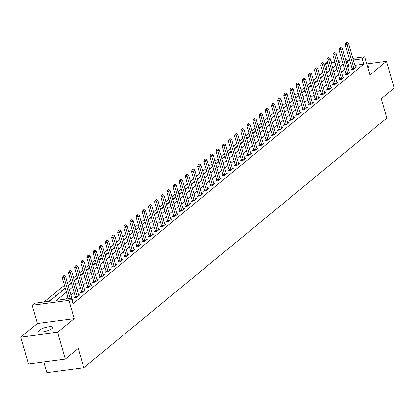 <?xml version="1.0" encoding="UTF-8"?>
<svg xmlns="http://www.w3.org/2000/svg" width="415" height="415" viewBox="0 0 415 415"><rect width="100%" height="100%" fill="white"/><g stroke="black" fill="none" stroke-linecap="round" stroke-linejoin="round"><path stroke-width="0.62" d="M39.316 330.205A7.377 1.878 -16.1 0 0 38.6 331.409A7.377 1.878 -16.1 0 0 44.322 331.642A7.377 1.878 -16.1 0 0 52.057 328.514A7.377 1.878 -16.1 0 0 52.772 327.316A7.377 1.878 -16.1 0 0 47.051 327.082A7.377 1.878 -16.1 0 0 39.316 330.205M329.308 68.76L326.911 69.082L325.365 63.723L327.378 62.068M43.876 361.906L46.957 372.587L83.794 367.695L386.899 118.026L381.333 98.749L394.25 88.11L386.521 61.332L366.725 63.962M83.794 367.695L78.228 348.418L65.311 359.058L28.479 363.95L20.75 337.177L57.581 332.285L74.192 318.606L68.937 300.403L32.1 305.29L34.564 303.266L49.494 301.285L65.305 288.259M74.192 318.606L37.355 323.498L20.75 337.177M37.355 323.498L32.1 305.29M326.911 69.082L325.749 70.036M322.771 72.49L319.602 75.105M316.619 77.558L313.45 80.168M310.472 82.621L307.297 85.236M304.32 87.69L301.15 90.304M298.167 92.758L294.998 95.367M292.02 97.821L288.845 100.435M285.868 102.889L282.698 105.503M279.715 107.957L276.546 110.566M273.568 113.02L270.393 115.635M267.416 118.088L264.246 120.703M261.263 123.156L258.094 125.766M255.116 128.219L251.941 130.834M248.964 133.288L245.794 135.902M242.811 138.356L239.642 140.965M236.664 143.419L233.489 146.033M230.512 148.487L227.342 151.101M224.359 153.555L221.19 156.165M218.212 158.618L215.037 161.233M212.06 163.686L208.89 166.301M205.907 168.755L202.738 171.364M199.76 173.818L196.585 176.432M193.608 178.886L190.438 181.495M187.456 183.954L184.286 186.563M181.308 189.017L178.134 191.631M175.156 194.085L171.986 196.694M169.004 199.153L165.834 201.763M162.856 204.216L159.682 206.831M156.704 209.285L153.529 211.894M150.552 214.353L147.382 216.962M144.399 219.416L141.23 222.03M138.252 224.484L135.077 227.093M132.1 229.552L128.93 232.161M125.947 234.615L122.778 237.23M119.8 239.683L116.625 242.293M113.648 244.746L110.478 247.361M107.495 249.814L104.326 252.429M101.348 254.883L98.173 257.492M95.196 259.946L92.026 262.56M89.043 265.014L85.874 267.628M82.896 270.082L79.722 272.691M76.744 275.145L73.574 277.76M70.592 280.213L67.422 282.828M64.444 285.281L44.156 301.99M65.311 359.058L57.581 332.285M50.059 300.818L49.447 300.901L52.399 298.468L53.011 298.385M56.207 295.75L55.6 295.833L58.551 293.4L59.163 293.322M62.359 290.687L61.747 290.765L64.699 288.337L65.3 288.254M68.511 285.619L68.236 285.655M68.283 285.805L71.453 283.196L70.851 283.269L68.184 285.463M74.664 280.55L74.389 280.587M74.435 280.742L77.605 278.128L77.003 278.2L74.337 280.4M80.811 275.487L80.541 275.524M83.752 273.054L83.156 273.137L80.484 275.332M86.963 270.419L86.688 270.456M86.735 270.606L89.905 267.997L89.303 268.069L86.636 270.269M93.116 265.351L92.841 265.387M92.887 265.543L96.057 262.928L95.455 263.001L92.789 265.201M99.263 260.288L98.993 260.324M102.204 257.855L101.608 257.938L98.936 260.132M105.415 255.22L105.14 255.256M105.187 255.407L108.357 252.797L107.755 252.87L105.088 255.069M111.568 250.152L111.293 250.188M111.339 250.344L114.509 247.729L113.907 247.802L111.241 250.001M117.715 245.089L117.445 245.125M120.656 242.656L120.06 242.739L117.388 244.933M123.867 240.02L123.592 240.057M123.639 240.207L126.808 237.598L126.207 237.671L123.54 239.87M130.019 234.952L129.745 234.989M129.791 235.144L132.961 232.53L132.359 232.602L129.693 234.802M136.167 229.889L135.897 229.926M139.108 227.456L138.511 227.539L135.84 229.734M142.319 224.821L142.049 224.857M142.091 225.008L145.26 222.399L144.659 222.471L141.992 224.671M148.471 219.753L148.197 219.789M148.243 219.945L151.413 217.33L150.811 217.403L148.145 219.602M154.619 214.69L154.349 214.726M157.56 212.257L156.963 212.34L154.292 214.534M160.771 209.622L160.501 209.658M160.543 209.808L163.712 207.199L163.111 207.272L160.444 209.471M166.923 204.554L166.648 204.59M166.695 204.745L169.865 202.131L169.263 202.204L166.597 204.403M173.071 199.491L172.801 199.527M176.012 197.058L175.415 197.141L172.744 199.335M179.223 194.422L178.953 194.459M178.995 194.609L182.164 192L181.563 192.072L178.896 194.272M185.375 189.354L185.1 189.39M185.147 189.546L188.317 186.932L187.715 187.004L185.049 189.204M191.523 184.291L191.253 184.327M194.464 181.858L193.867 181.941L191.196 184.136M197.675 179.223L197.405 179.259M197.447 179.41L200.616 176.8L200.014 176.873L197.348 179.073M203.827 174.16L203.552 174.191M203.599 174.347L206.769 171.732L206.167 171.805L203.5 174.004M209.974 169.092L209.705 169.128M212.916 166.659L212.319 166.742L209.648 168.936M216.127 164.024L215.857 164.06M215.899 164.21L219.068 161.601L218.466 161.674L215.8 163.873M222.279 158.961L222.004 158.997M222.051 159.147L225.221 156.533L224.619 156.605L221.952 158.805M228.426 153.892L228.157 153.929M231.368 151.459L230.771 151.542L228.1 153.737M234.579 148.824L234.309 148.861M234.351 149.011L237.52 146.402L236.918 146.474L234.252 148.674M240.731 143.761L240.456 143.798M240.503 143.948L243.672 141.333L243.071 141.406L240.404 143.606M246.878 138.693L246.609 138.729M249.82 136.26L249.223 136.343L246.552 138.537M253.031 133.625L252.761 133.661M252.802 133.812L255.972 131.202L255.37 131.275L252.704 133.474M259.183 128.562L258.908 128.598M258.955 128.749L262.124 126.134L261.523 126.207L258.856 128.406M265.33 123.494L265.06 123.53M268.272 121.061L267.675 121.144L265.009 123.338M271.483 118.425L271.213 118.462M271.254 118.612L274.429 116.003L273.822 116.076L271.156 118.275M277.635 113.362L277.36 113.399M277.407 113.549L280.576 110.935L279.975 111.007L277.308 113.207M283.782 108.294L283.512 108.331M286.729 105.861L286.127 105.944L283.461 108.139M289.935 103.226L289.665 103.262M289.706 103.418L292.881 100.803L292.274 100.876L289.608 103.076M296.087 98.163L295.812 98.199M295.859 98.35L299.028 95.735L298.427 95.808L295.76 98.007M302.239 93.095L301.964 93.131M305.181 90.662L304.579 90.745L301.913 92.939M308.387 88.027L308.117 88.063M308.158 88.219L311.333 85.604L310.731 85.677L308.06 87.876M314.539 82.964L314.264 83M314.311 83.15L317.48 80.536L316.878 80.609L314.212 82.808M320.691 77.895L320.416 77.932M323.633 75.463L323.031 75.546L320.364 77.74M326.838 72.827L326.569 72.864M329.78 70.4L329.183 70.477L326.512 72.677M66.426 292.15L56.461 300.356L71.396 298.375L72.941 303.728L363.748 64.19L354.856 65.368M351.303 65.84L348.813 66.172L347.734 67.064M344.751 69.518L341.581 72.127M338.604 74.581L335.429 77.195M332.451 79.649L329.282 82.263M326.299 84.717L323.129 87.326M320.152 89.78L316.977 92.395M313.999 94.848L310.83 97.463M307.847 99.916L304.677 102.526M301.7 104.979L298.525 107.594M295.547 110.048L292.378 112.662M289.395 115.116L286.226 117.725M283.248 120.179L280.073 122.793M277.096 125.247L273.926 127.862M270.943 130.315L267.774 132.925M264.796 135.378L261.621 137.993M258.644 140.446L255.474 143.061M252.491 145.515L249.322 148.124M246.339 150.578L243.169 153.192M240.192 155.646L237.017 158.26M234.039 160.714L230.87 163.323M227.887 165.777L224.717 168.391M221.74 170.845L218.565 173.454M215.587 175.913L212.418 178.523M209.435 180.976L206.265 183.591M203.288 186.044L200.113 188.654M197.135 191.113L193.966 193.722M190.983 196.176L187.813 198.79M184.836 201.244L181.661 203.853M178.683 206.312L175.514 208.921M172.531 211.375L169.362 213.99M166.384 216.443L163.209 219.053M160.232 221.511L157.062 224.121M154.079 226.574L150.91 229.189M147.932 231.643L144.757 234.252M141.78 236.706L138.61 239.32M135.627 241.774L132.458 244.388M129.48 246.842L126.305 249.451M123.328 251.905L120.158 254.52M117.175 256.973L114.006 259.588M111.028 262.041L107.853 264.651M104.876 267.104L101.706 269.719M98.723 272.173L95.554 274.787M92.576 277.241L89.401 279.85M86.424 282.304L83.254 284.918M80.271 287.372L77.102 289.986M74.124 292.44L70.949 295.049M67.972 297.503L66.058 299.085M72.179 301.088L73.626 299.9L72.397 300.061M75.338 296.767L74.337 297.596L76.822 297.264L79.773 294.832L78.549 294.992M81.579 292.383L81.485 291.683L80.484 292.528L82.974 292.196L85.926 289.763L84.696 289.929M87.643 286.635L86.636 287.46L89.126 287.133L92.078 284.7L90.849 284.861M93.79 281.567L92.789 282.397L95.274 282.065L98.225 279.632L97.001 279.793M100.031 277.184L99.942 276.483L98.936 277.329L101.426 276.997L104.378 274.564L103.148 274.73M106.095 271.436L105.088 272.261L107.578 271.934L110.53 269.501L109.301 269.662M112.242 266.368L111.241 267.198L113.726 266.866L116.682 264.433L115.453 264.599M118.483 261.984L118.394 261.284L117.388 262.13L119.878 261.798L122.83 259.365L121.605 259.531M124.547 256.237L123.54 257.061L126.03 256.735L128.982 254.302L127.753 254.462M130.694 251.168L129.693 251.998L132.178 251.666L135.134 249.233L133.905 249.399M136.934 246.785L136.846 246.085L135.84 246.93L138.33 246.598L141.282 244.165L140.057 244.331M142.999 241.037L141.992 241.862L144.482 241.535L147.434 239.102L146.204 239.263M149.146 235.969L148.145 236.799L150.629 236.467L153.586 234.034L152.357 234.2M155.386 231.586L155.298 230.885L154.292 231.731L156.782 231.399L159.734 228.966L158.509 229.132M161.451 225.838L160.444 226.663L162.934 226.336L165.886 223.903L164.656 224.064M167.598 220.77L166.597 221.6L169.081 221.268L172.038 218.835L170.809 219.001M173.838 216.386L173.75 215.686L172.744 216.531L175.234 216.199L178.185 213.767L176.961 213.933M179.903 210.638L178.896 211.463L181.386 211.136L184.338 208.704L183.108 208.864M186.05 205.57L185.049 206.4L187.533 206.068L190.49 203.635L189.261 203.801M192.29 201.187L192.202 200.487L191.196 201.332L193.686 201L196.637 198.572L195.413 198.733M198.354 195.439L197.348 196.264L199.838 195.937L202.79 193.504L201.56 193.665M204.502 190.371L203.5 191.201L205.99 190.869L208.942 188.436L207.713 188.602M210.742 185.987L210.654 185.287L209.648 186.133L212.138 185.801L215.089 183.373L213.865 183.534M216.806 180.24L215.8 181.065L218.29 180.738L221.242 178.305L220.012 178.466M222.954 175.172L221.952 176.001L224.442 175.669L227.394 173.237L226.165 173.403M229.194 170.788L229.106 170.088L228.1 170.933L230.59 170.601L233.541 168.174L232.317 168.334M235.258 165.04L234.252 165.865L236.742 165.538L239.694 163.105L238.464 163.266M241.411 159.972L240.404 160.802L242.894 160.47L245.846 158.037L244.617 158.203M247.646 155.589L247.558 154.888L246.552 155.734L249.042 155.402L251.993 152.974L250.769 153.135M253.71 149.841L252.704 150.666L255.194 150.339L258.146 147.906L256.916 148.067M259.863 144.773L258.856 145.603L261.346 145.271L264.298 142.838L263.069 143.004M266.098 140.389L266.01 139.689L265.009 140.535L267.493 140.203L270.445 137.775L269.221 137.936M272.162 134.642L271.156 135.466L273.646 135.14L276.598 132.707L275.368 132.867M278.315 129.573L277.308 130.403L279.798 130.071L282.75 127.638L281.52 127.804M284.55 125.19L284.462 124.49L283.461 125.335L285.945 125.003L288.897 122.575L287.673 122.736M290.614 119.442L289.608 120.267L292.098 119.94L295.049 117.507L293.82 117.668M296.767 114.374L295.76 115.204L298.25 114.872L301.202 112.439L299.972 112.605M303.002 109.991L302.914 109.29L301.913 110.136L304.397 109.804L307.349 107.376L306.125 107.537M309.066 104.243L308.06 105.068L310.55 104.741L313.501 102.308L312.272 102.469M315.218 99.175L314.212 100.005L316.702 99.673L319.654 97.24L318.424 97.406M321.454 94.791L321.366 94.091L320.364 94.936L322.849 94.604L325.801 92.177L324.577 92.338M327.518 89.043L326.512 89.873L329.002 89.541L331.953 87.109L330.724 87.269M333.67 83.975L332.664 84.805L335.154 84.473L338.106 82.04L336.876 82.206M339.906 79.592L339.818 78.892L338.816 79.737L341.301 79.405L344.258 76.977L343.029 77.138M345.97 73.844L344.964 74.674L347.454 74.342L350.405 71.909L349.181 72.07M352.122 68.776L351.116 69.606L353.606 69.274L356.558 66.841L355.328 67.007M352.838 58.375L364.661 56.808L369.915 75.011L386.521 61.332M364.661 56.808L362.202 58.831L353.31 60.014M363.748 64.19L362.202 58.831M71.396 298.375L68.937 300.403M330.843 61.296L334.625 60.798M338.173 60.325L341.955 59.822M345.508 59.35L349.285 58.847M338.915 62.883L340.3 61.742L338.645 61.96M335.097 62.432L331.315 62.935M327.762 63.407L325.365 63.723M80.583 275.674L83.757 273.06M99.035 260.475L102.209 257.86M117.487 245.275L120.661 242.661M135.938 230.076L139.113 227.462M154.39 214.877L157.565 212.262M172.842 199.677L176.017 197.063M191.294 184.478L194.469 181.863M209.746 169.279L212.921 166.669M228.198 154.079L231.373 151.47M246.65 138.88L249.825 136.27M265.102 123.68L268.277 121.071M283.559 108.481L286.729 105.872M302.011 93.282L305.181 90.672M320.463 78.082L323.633 75.473M326.61 73.019L329.785 70.405M332.763 67.951L335.932 65.337M349.757 60.486L347.267 60.818L346.188 61.705M343.205 64.164L340.035 66.773M337.058 69.227L333.883 71.842M330.905 74.295L327.736 76.905M324.753 79.358L321.584 81.973M318.606 84.427L315.431 87.041M312.454 89.495L309.284 92.104M306.301 94.558L303.132 97.172M300.154 99.626L296.979 102.24M294.002 104.694L290.832 107.303M287.849 109.757L284.68 112.372M281.702 114.825L278.527 117.44M275.55 119.894L272.38 122.503M269.397 124.957L266.228 127.571M263.25 130.025L260.075 132.639M257.098 135.093L253.928 137.702M250.945 140.156L247.776 142.77M244.798 145.224L241.623 147.839M238.646 150.292L235.476 152.902M232.493 155.355L229.324 157.97M226.346 160.423L223.171 163.038M220.194 165.492L217.024 168.101M214.041 170.555L210.872 173.169M207.894 175.623L204.72 178.237M201.742 180.691L198.567 183.3M195.59 185.754L192.42 188.369M189.437 190.822L186.268 193.437M183.29 195.89L180.115 198.5M177.138 200.953L173.968 203.568M170.985 206.022L167.816 208.636M164.838 211.09L161.663 213.699M158.686 216.153L155.516 218.767M152.533 221.221L149.364 223.835M146.386 226.289L143.211 228.898M140.234 231.352L137.064 233.967M134.081 236.42L130.912 239.03M127.934 241.489L124.759 244.098M121.782 246.552L118.612 249.166M115.629 251.62L112.46 254.229M109.482 256.688L106.307 259.297M103.33 261.751L100.16 264.365M97.177 266.819L94.008 269.428M91.03 271.887L87.856 274.497M84.878 276.95L81.708 279.565M78.725 282.018L75.556 284.628M72.578 287.087L69.404 289.696M348.813 66.172L347.267 60.818M329.282 70.82L329.183 70.477M323.129 75.888L323.031 75.546M316.977 80.951L316.878 80.609M310.83 86.019L310.731 85.677M304.677 91.087L304.579 90.745M298.525 96.15L298.427 95.808M292.373 101.219L292.274 100.876M286.226 106.287L286.127 105.944M280.073 111.35L279.975 111.007M273.921 116.418L273.822 116.076M267.774 121.486L267.675 121.144M261.621 126.549L261.523 126.207M255.469 131.617L255.37 131.275M249.322 136.68L249.223 136.343M243.169 141.748L243.071 141.406M237.017 146.817L236.918 146.474M230.87 151.88L230.771 151.542M224.717 156.948L224.619 156.605M218.565 162.016L218.466 161.674M212.418 167.079L212.319 166.742M206.265 172.147L206.167 171.805M200.113 177.215L200.014 176.873M193.966 182.278L193.867 181.941M187.813 187.347L187.715 187.004M181.661 192.415L181.563 192.072M175.514 197.478L175.415 197.141M169.362 202.546L169.263 202.204M163.209 207.614L163.111 207.272M157.062 212.677L156.963 212.34M150.91 217.745L150.811 217.403M144.757 222.814L144.659 222.471M138.61 227.876L138.511 227.539M132.458 232.945L132.359 232.602M126.305 238.013L126.207 237.671M120.158 243.076L120.06 242.739M114.006 248.144L113.907 247.802M107.853 253.212L107.755 252.87M101.706 258.275L101.608 257.938M95.554 263.343L95.455 263.001M89.401 268.412L89.303 268.069M83.254 273.475L83.156 273.137M77.102 278.543L77.003 278.2M70.949 283.611L70.851 283.269M64.797 288.674L64.699 288.337M58.65 293.742L58.551 293.4M52.498 298.81L52.399 298.468M367.975 68.288A7.377 1.878 -16.1 0 0 368.676 67.106A7.377 1.878 -16.1 0 0 367.451 66.473M64.066 275.467L63.028 276.115L64.066 275.467L65.586 276.457L72.386 300.019A1.152 0.565 82.4 0 0 72.501 300.32L72.677 300.678M70.13 298.541L64.107 277.671L62.317 277.91L63.028 276.115M68.34 298.779L62.317 277.91M65.586 276.457L64.107 277.671L63.329 276.074M70.218 270.398L69.181 271.047L70.218 270.398L71.733 271.389L78.534 294.951A1.152 0.565 82.4 0 0 78.653 295.257L78.829 295.615M77.185 296.964L77.128 296.512A1.152 0.565 82.4 0 0 77.06 296.165L70.26 272.608L68.465 272.842L69.181 271.047M75.426 297.451L75.338 296.746A1.152 0.565 82.4 0 0 75.265 296.403L68.465 272.842M71.733 271.389L70.26 272.608L69.476 271.011M76.365 265.335L75.333 265.984L76.365 265.335L77.885 266.321L84.686 289.883A1.152 0.565 82.4 0 0 84.8 290.189L84.976 290.547M83.337 291.895L83.28 291.444A1.152 0.565 82.4 0 0 83.208 291.102L76.407 267.54L74.617 267.779L75.333 265.984M83.28 291.444L81.485 291.683A1.152 0.565 82.4 0 0 81.418 291.34L74.617 267.779M77.885 266.321L76.407 267.54L75.629 265.942M82.518 260.267L81.48 260.916L82.518 260.267L84.038 261.258L90.838 284.82A1.152 0.565 82.4 0 0 90.952 285.121L91.129 285.479M89.49 286.832L89.433 286.376A1.152 0.565 82.4 0 0 89.36 286.034L82.559 262.472L80.769 262.711L81.48 260.916M87.726 287.315L87.638 286.615A1.152 0.565 82.4 0 0 87.57 286.272L80.769 262.711M84.038 261.258L82.559 262.472L81.781 260.874M88.67 255.199L87.632 255.848L88.67 255.199L90.185 256.19L96.986 279.752A1.152 0.565 82.4 0 0 97.105 280.058L97.281 280.416M95.637 281.764L95.58 281.313A1.152 0.565 82.4 0 0 95.512 280.965L88.711 257.409L86.917 257.642L87.632 255.848M93.878 282.252L93.79 281.546A1.152 0.565 82.4 0 0 93.717 281.204L86.917 257.642M90.185 256.19L88.711 257.409L87.928 255.811M94.817 250.136L93.785 250.785L94.817 250.136L96.337 251.122L103.138 274.683A1.152 0.565 82.4 0 0 103.252 274.989L103.428 275.347M101.789 276.696L101.732 276.245A1.152 0.565 82.4 0 0 101.659 275.902L94.859 252.341L93.069 252.579L93.785 250.785M101.732 276.245L99.942 276.483A1.152 0.565 82.4 0 0 99.87 276.141L93.069 252.579M96.337 251.122L94.859 252.341L94.081 250.743M100.969 245.068L99.932 245.716L100.969 245.068L102.489 246.059L109.29 269.62A1.152 0.565 82.4 0 0 109.404 269.926L109.581 270.279M107.942 271.633L107.884 271.177A1.152 0.565 82.4 0 0 107.812 270.834L101.011 247.273L99.221 247.511L99.932 245.716M106.178 272.115L106.09 271.415A1.152 0.565 82.4 0 0 106.022 271.073L99.221 247.511M102.489 246.059L101.011 247.273L100.233 245.675M107.122 240L106.084 240.648L107.122 240L108.637 240.991L115.437 264.552A1.152 0.565 82.4 0 0 115.557 264.858L115.733 265.216M114.089 266.565L114.032 266.114A1.152 0.565 82.4 0 0 113.964 265.766L107.163 242.21L105.369 242.443L106.084 240.648M112.33 267.053L112.242 266.347A1.152 0.565 82.4 0 0 112.169 266.005L105.369 242.443M108.637 240.991L107.163 242.21L106.385 240.612M113.269 234.937L112.237 235.585L113.269 234.937L114.789 235.922L121.59 259.484A1.152 0.565 82.4 0 0 121.704 259.79L121.88 260.148M120.241 261.502L120.184 261.045A1.152 0.565 82.4 0 0 120.111 260.703L113.311 237.141L111.521 237.38L112.237 235.585M120.184 261.045L118.394 261.284A1.152 0.565 82.4 0 0 118.322 260.942L111.521 237.38M114.789 235.922L113.311 237.141L112.532 235.544M119.421 229.869L118.384 230.517L119.421 229.869L120.941 230.859L127.742 254.421A1.152 0.565 82.4 0 0 127.856 254.727L128.033 255.08M126.393 256.434L126.336 255.977A1.152 0.565 82.4 0 0 126.264 255.635L119.463 232.073L117.673 232.312L118.384 230.517M124.63 256.916L124.542 256.216A1.152 0.565 82.4 0 0 124.474 255.873L117.673 232.312M120.941 230.859L119.463 232.073L118.685 230.475M125.574 224.806L124.536 225.449L125.574 224.806L127.089 225.791L133.889 249.353A1.152 0.565 82.4 0 0 134.009 249.659L134.185 250.017M132.541 251.366L132.484 250.914A1.152 0.565 82.4 0 0 132.416 250.567L125.615 227.01L123.82 227.244L124.536 225.449M130.782 251.853L130.694 251.148A1.152 0.565 82.4 0 0 130.621 250.805L123.82 227.244M127.089 225.791L125.615 227.01L124.837 225.412M131.726 219.737L130.689 220.386L131.726 219.737L133.241 220.728L140.042 244.285A1.152 0.565 82.4 0 0 140.156 244.591L140.332 244.949M138.693 246.303L138.636 245.846A1.152 0.565 82.4 0 0 138.563 245.504L131.763 221.942L129.973 222.181L130.689 220.386M138.636 245.846L136.846 246.085A1.152 0.565 82.4 0 0 136.774 245.742L129.973 222.181M133.241 220.728L131.763 221.942L130.984 220.344M137.873 214.669L136.836 215.318L137.873 214.669L139.393 215.66L146.194 239.222A1.152 0.565 82.4 0 0 146.308 239.528L146.485 239.88M144.845 241.234L144.788 240.778A1.152 0.565 82.4 0 0 144.716 240.435L137.915 216.874L136.125 217.112L136.836 215.318M143.082 241.717L142.993 241.016A1.152 0.565 82.4 0 0 142.926 240.674L136.125 217.112M139.393 215.66L137.915 216.874L137.137 215.276M144.026 209.606L142.988 210.249L144.026 209.606L145.541 210.592L152.341 234.153A1.152 0.565 82.4 0 0 152.461 234.459L152.637 234.817M150.993 236.166L150.935 235.715A1.152 0.565 82.4 0 0 150.868 235.367L144.067 211.811L142.272 212.044L142.988 210.249M149.234 236.654L149.146 235.953A1.152 0.565 82.4 0 0 149.073 235.606L142.272 212.044M145.541 210.592L144.067 211.811L143.289 210.213M150.178 204.538L149.141 205.186L150.178 204.538L151.693 205.529L158.494 229.085A1.152 0.565 82.4 0 0 158.613 229.391L158.784 229.749M157.145 231.103L157.088 230.647A1.152 0.565 82.4 0 0 157.015 230.304L150.214 206.743L148.425 206.981L149.141 205.186M157.088 230.647L155.298 230.885A1.152 0.565 82.4 0 0 155.226 230.543L148.425 206.981M151.693 205.529L150.214 206.743L149.436 205.145M156.325 199.47L155.288 200.118L156.325 199.47L157.845 200.461L164.646 224.022A1.152 0.565 82.4 0 0 164.76 224.328L164.937 224.681M163.297 226.035L163.24 225.578A1.152 0.565 82.4 0 0 163.168 225.236L156.367 201.674L154.577 201.913L155.288 200.118M161.534 226.517L161.445 225.817A1.152 0.565 82.4 0 0 161.378 225.475L154.577 201.913M157.845 200.461L156.367 201.674L155.589 200.077M162.478 194.407L161.44 195.05L162.478 194.407L163.992 195.392L170.793 218.954A1.152 0.565 82.4 0 0 170.913 219.26L171.089 219.618M169.45 220.967L169.387 220.515A1.152 0.565 82.4 0 0 169.32 220.168L162.519 196.611L160.724 196.845L161.44 195.05M167.686 221.454L167.598 220.754A1.152 0.565 82.4 0 0 167.525 220.407L160.724 196.845M163.992 195.392L162.519 196.611L161.741 195.014M168.63 189.339L167.593 189.987L168.63 189.339L170.145 190.329L176.946 213.886A1.152 0.565 82.4 0 0 177.065 214.192L177.241 214.55M175.597 215.904L175.54 215.447A1.152 0.565 82.4 0 0 175.467 215.105L168.672 191.543L166.877 191.782L167.593 189.987M175.54 215.447L173.75 215.686A1.152 0.565 82.4 0 0 173.678 215.344L166.877 191.782M170.145 190.329L168.672 191.543L167.888 189.946M174.777 184.27L173.74 184.919L174.777 184.27L176.297 185.261L183.098 208.823A1.152 0.565 82.4 0 0 183.212 209.129L183.388 209.482M181.749 210.836L181.692 210.379A1.152 0.565 82.4 0 0 181.62 210.037L174.819 186.475L173.029 186.714L173.74 184.919M179.991 211.318L179.897 210.618A1.152 0.565 82.4 0 0 179.83 210.275L173.029 186.714M176.297 185.261L174.819 186.475L174.041 184.877M180.93 179.207L179.892 179.851L180.93 179.207L182.444 180.193L189.245 203.755A1.152 0.565 82.4 0 0 189.365 204.061L189.541 204.419M187.902 205.767L187.839 205.316A1.152 0.565 82.4 0 0 187.772 204.969L180.971 181.412L179.176 181.651L179.892 179.851M186.138 206.255L186.05 205.555A1.152 0.565 82.4 0 0 185.977 205.207L179.176 181.651M182.444 180.193L180.971 181.412L180.193 179.814M187.082 174.139L186.044 174.788L187.082 174.139L188.597 175.13L195.398 198.686A1.152 0.565 82.4 0 0 195.517 198.993L195.693 199.35M194.049 200.704L193.992 200.248A1.152 0.565 82.4 0 0 193.919 199.906L187.124 176.344L185.329 176.583L186.044 174.788M193.992 200.248L192.202 200.487A1.152 0.565 82.4 0 0 192.129 200.144L185.329 176.583M188.597 175.13L187.124 176.344L186.34 174.746M193.229 169.071L192.192 169.719L193.229 169.071L194.749 170.062L201.55 193.623A1.152 0.565 82.4 0 0 201.664 193.929L201.84 194.282M200.201 195.636L200.144 195.18A1.152 0.565 82.4 0 0 200.072 194.837L193.271 171.276L191.481 171.514L192.192 169.719M198.443 196.119L198.349 195.418A1.152 0.565 82.4 0 0 198.282 195.076L191.481 171.514M194.749 170.062L193.271 171.276L192.493 169.678M199.382 164.008L198.344 164.651L199.382 164.008L200.896 164.994L207.697 188.555A1.152 0.565 82.4 0 0 207.816 188.861L207.993 189.219M206.354 190.568L206.291 190.117A1.152 0.565 82.4 0 0 206.224 189.769L199.423 166.213L197.628 166.451L198.344 164.651M204.59 191.056L204.502 190.355A1.152 0.565 82.4 0 0 204.429 190.008L197.628 166.451M200.896 164.994L199.423 166.213L198.645 164.615M205.534 158.94L204.496 159.588L205.534 158.94L207.049 159.931L213.85 183.487A1.152 0.565 82.4 0 0 213.969 183.793L214.145 184.151M212.501 185.505L212.444 185.049A1.152 0.565 82.4 0 0 212.376 184.706L205.575 161.144L203.781 161.383L204.496 159.588M212.444 185.049L210.654 185.287A1.152 0.565 82.4 0 0 210.581 184.945L203.781 161.383M207.049 159.931L205.575 161.144L204.792 159.547M211.681 153.872L210.644 154.52L211.681 153.872L213.201 154.862L220.002 178.424A1.152 0.565 82.4 0 0 220.116 178.73L220.292 179.083M218.653 180.437L218.596 179.98A1.152 0.565 82.4 0 0 218.523 179.638L211.723 156.076L209.933 156.315L210.644 154.52M216.895 180.919L216.801 180.219A1.152 0.565 82.4 0 0 216.734 179.877L209.933 156.315M213.201 154.862L211.723 156.076L210.945 154.479M217.834 148.809L216.796 149.452L217.834 148.809L219.348 149.794L226.149 173.356A1.152 0.565 82.4 0 0 226.268 173.662L226.445 174.02M224.806 175.369L224.743 174.917A1.152 0.565 82.4 0 0 224.676 174.575L217.875 151.013L216.085 151.252L216.796 149.452M223.042 175.856L222.954 175.156A1.152 0.565 82.4 0 0 222.881 174.808L216.085 151.252M219.348 149.794L217.875 151.013L217.097 149.416M223.986 143.74L222.948 144.389L223.986 143.74L225.501 144.731L232.301 168.288A1.152 0.565 82.4 0 0 232.421 168.594L232.597 168.952M230.953 170.306L230.896 169.849A1.152 0.565 82.4 0 0 230.828 169.507L224.027 145.945L222.233 146.184L222.948 144.389M230.896 169.849L229.106 170.088A1.152 0.565 82.4 0 0 229.033 169.745L222.233 146.184M225.501 144.731L224.027 145.945L223.244 144.347M230.133 138.672L229.096 139.321L230.133 138.672L231.653 139.663L238.454 163.225A1.152 0.565 82.4 0 0 238.568 163.531L238.744 163.884M237.105 165.237L237.048 164.781A1.152 0.565 82.4 0 0 236.975 164.439L230.175 140.877L228.385 141.116L229.096 139.321M235.347 165.72L235.253 165.02A1.152 0.565 82.4 0 0 235.186 164.677L228.385 141.116M231.653 139.663L230.175 140.877L229.396 139.279M236.285 133.609L235.248 134.253L236.285 133.609L237.805 134.595L244.601 158.157A1.152 0.565 82.4 0 0 244.72 158.463L244.897 158.821M243.257 160.169L243.195 159.718A1.152 0.565 82.4 0 0 243.128 159.376L236.327 135.814L234.537 136.053L235.248 134.253M241.494 160.657L241.406 159.957A1.152 0.565 82.4 0 0 241.333 159.609L234.537 136.053M237.805 134.595L236.327 135.814L235.549 134.216M242.438 128.541L241.4 129.19L242.438 128.541L243.953 129.532L250.753 153.088A1.152 0.565 82.4 0 0 250.873 153.394L251.049 153.752M249.405 155.106L249.348 154.65A1.152 0.565 82.4 0 0 249.28 154.307L242.479 130.746L240.684 130.984L241.4 129.19M249.348 154.65L247.558 154.888A1.152 0.565 82.4 0 0 247.485 154.546L240.684 130.984M243.953 129.532L242.479 130.746L241.696 129.148M248.585 123.473L247.548 124.121L248.585 123.473L250.105 124.464L256.906 148.025A1.152 0.565 82.4 0 0 257.02 148.331L257.196 148.684M255.557 150.038L255.5 149.582A1.152 0.565 82.4 0 0 255.427 149.239L248.626 125.678L246.837 125.916L247.548 124.121M253.798 150.521L253.705 149.82A1.152 0.565 82.4 0 0 253.638 149.478L246.837 125.916M250.105 124.464L248.626 125.678L247.848 124.085M254.737 118.41L253.7 119.058L254.737 118.41L256.257 119.396L263.053 142.957A1.152 0.565 82.4 0 0 263.172 143.263L263.349 143.621M261.709 144.97L261.652 144.519A1.152 0.565 82.4 0 0 261.58 144.176L254.779 120.615L252.989 120.853L253.7 119.058M259.946 145.458L259.857 144.757A1.152 0.565 82.4 0 0 259.785 144.41L252.989 120.853M256.257 119.396L254.779 120.615L254.001 119.017M260.89 113.342L259.852 113.99L260.89 113.342L262.404 114.333L269.205 137.889A1.152 0.565 82.4 0 0 269.325 138.195L269.501 138.553M267.857 139.907L267.8 139.45A1.152 0.565 82.4 0 0 267.732 139.108L260.931 115.546L259.136 115.785L259.852 113.99M267.8 139.45L266.01 139.689A1.152 0.565 82.4 0 0 265.937 139.347L259.136 115.785M262.404 114.333L260.931 115.546L260.148 113.949M267.037 108.274L266.005 108.922L267.037 108.274L268.557 109.264L275.358 132.826A1.152 0.565 82.4 0 0 275.472 133.132L275.648 133.485M274.009 134.839L273.952 134.382A1.152 0.565 82.4 0 0 273.879 134.04L267.078 110.478L265.289 110.717L266.005 108.922M272.25 135.321L272.157 134.621A1.152 0.565 82.4 0 0 272.09 134.278L265.289 110.717M268.557 109.264L267.078 110.478L266.3 108.886M273.189 103.211L272.152 103.859L273.189 103.211L274.709 104.196L281.51 127.758A1.152 0.565 82.4 0 0 281.624 128.064L281.801 128.422M280.161 129.77L280.104 129.319A1.152 0.565 82.4 0 0 280.032 128.977L273.231 105.415L271.441 105.654L272.152 103.859M278.398 130.258L278.309 129.558A1.152 0.565 82.4 0 0 278.242 129.21L271.441 105.654M274.709 104.196L273.231 105.415L272.453 103.817M279.342 98.142L278.304 98.791L279.342 98.142L280.856 99.133L287.657 122.695A1.152 0.565 82.4 0 0 287.777 122.996L287.953 123.354M286.308 124.708L286.251 124.251A1.152 0.565 82.4 0 0 286.184 123.909L279.383 100.347L277.588 100.586L278.304 98.791M286.251 124.251L284.462 124.49A1.152 0.565 82.4 0 0 284.389 124.147L277.588 100.586M280.856 99.133L279.383 100.347L278.6 98.749M285.489 93.074L284.457 93.723L285.489 93.074L287.009 94.065L293.81 117.627A1.152 0.565 82.4 0 0 293.924 117.933L294.1 118.285M292.461 119.639L292.404 119.183A1.152 0.565 82.4 0 0 292.331 118.84L285.53 95.279L283.741 95.517L284.457 93.723M290.702 120.127L290.609 119.421A1.152 0.565 82.4 0 0 290.542 119.079L283.741 95.517M287.009 94.065L285.53 95.279L284.752 93.686M291.641 88.011L290.604 88.66L291.641 88.011L293.161 88.997L299.962 112.558A1.152 0.565 82.4 0 0 300.076 112.864L300.252 113.222M298.613 114.571L298.556 114.12A1.152 0.565 82.4 0 0 298.484 113.777L291.683 90.216L289.893 90.454L290.604 88.66M296.85 115.059L296.761 114.358A1.152 0.565 82.4 0 0 296.694 114.011L289.893 90.454M293.161 88.997L291.683 90.216L290.905 88.618M297.794 82.943L296.756 83.591L297.794 82.943L299.308 83.934L306.109 107.495A1.152 0.565 82.4 0 0 306.229 107.796L306.405 108.154M304.76 109.508L304.703 109.052A1.152 0.565 82.4 0 0 304.636 108.709L297.835 85.148L296.04 85.386L296.756 83.591M304.703 109.052L302.914 109.29A1.152 0.565 82.4 0 0 302.841 108.948L296.04 85.386M299.308 83.934L297.835 85.148L297.052 83.55M303.941 77.875L302.909 78.523L303.941 77.875L305.461 78.866L312.262 102.427A1.152 0.565 82.4 0 0 312.376 102.733L312.552 103.091M310.913 104.44L310.856 103.989A1.152 0.565 82.4 0 0 310.783 103.641L303.982 80.079L302.193 80.318L302.909 78.523M309.154 104.928L309.061 104.222A1.152 0.565 82.4 0 0 308.993 103.88L302.193 80.318M305.461 78.866L303.982 80.079L303.204 78.487M310.093 72.812L309.056 73.46L310.093 72.812L311.613 73.797L318.414 97.359A1.152 0.565 82.4 0 0 318.528 97.665L318.704 98.023M317.065 99.372L317.008 98.92A1.152 0.565 82.4 0 0 316.936 98.578L310.135 75.016L308.345 75.255L309.056 73.46M315.301 99.859L315.213 99.159A1.152 0.565 82.4 0 0 315.146 98.812L308.345 75.255M311.613 73.797L310.135 75.016L309.357 73.419M316.246 67.744L315.208 68.392L316.246 67.744L317.76 68.734L324.561 92.296A1.152 0.565 82.4 0 0 324.68 92.597L324.857 92.955M323.212 94.309L323.155 93.852A1.152 0.565 82.4 0 0 323.088 93.51L316.287 69.948L314.492 70.187L315.208 68.392M323.155 93.852L321.366 94.091A1.152 0.565 82.4 0 0 321.293 93.749L314.492 70.187M317.76 68.734L316.287 69.948L315.504 68.35M322.393 62.675L321.36 63.324L322.393 62.675L323.913 63.666L330.714 87.228A1.152 0.565 82.4 0 0 330.828 87.534L331.004 87.892M329.365 89.241L329.308 88.789A1.152 0.565 82.4 0 0 329.235 88.442L322.434 64.88L320.645 65.119L321.36 63.324M327.606 89.728L327.518 89.023A1.152 0.565 82.4 0 0 327.445 88.68L320.645 65.119M323.913 63.666L322.434 64.88L321.656 63.288M328.545 57.612L327.508 58.261L328.545 57.612L330.065 58.598L336.866 82.16A1.152 0.565 82.4 0 0 336.98 82.466L337.156 82.824M335.517 84.172L335.46 83.721A1.152 0.565 82.4 0 0 335.387 83.379L328.587 59.817L326.797 60.056L327.508 58.261M333.753 84.66L333.665 83.96A1.152 0.565 82.4 0 0 333.598 83.617L326.797 60.056M330.065 58.598L328.587 59.817L327.808 58.219M334.698 52.544L333.66 53.193L334.698 52.544L336.212 53.535L343.013 77.097A1.152 0.565 82.4 0 0 343.132 77.397L343.309 77.755M341.664 79.109L341.607 78.653A1.152 0.565 82.4 0 0 341.54 78.311L334.739 54.749L332.944 54.988L333.66 53.193M341.607 78.653L339.818 78.892A1.152 0.565 82.4 0 0 339.745 78.549L332.944 54.988M336.212 53.535L334.739 54.749L333.961 53.151M340.845 47.476L339.812 48.124L340.845 47.476L342.365 48.467L349.165 72.028A1.152 0.565 82.4 0 0 349.28 72.335L349.456 72.692M347.817 74.041L347.76 73.59A1.152 0.565 82.4 0 0 347.687 73.242L340.886 49.681L339.096 49.919L339.812 48.124M346.058 74.529L345.97 73.823A1.152 0.565 82.4 0 0 345.897 73.481L339.096 49.919M342.365 48.467L340.886 49.681L340.108 48.088M346.997 42.413L345.96 43.061L346.997 42.413L348.517 43.399L355.318 66.96A1.152 0.565 82.4 0 0 355.432 67.266L355.608 67.624M353.969 68.973L353.912 68.522A1.152 0.565 82.4 0 0 353.839 68.179L347.039 44.618L345.249 44.856L345.96 43.061M352.205 69.461L352.117 68.76A1.152 0.565 82.4 0 0 352.05 68.418L345.249 44.856M348.517 43.399L347.039 44.618L346.26 43.02M77.06 296.165L75.265 296.403M77.128 296.512L75.338 296.746M83.208 291.102L81.418 291.34M89.36 286.034L87.57 286.272M89.433 286.376L87.638 286.615M95.512 280.965L93.717 281.204M95.58 281.313L93.79 281.546M101.659 275.902L99.87 276.141M107.812 270.834L106.022 271.073M107.884 271.177L106.09 271.415M113.964 265.766L112.169 266.005M114.032 266.114L112.242 266.347M120.111 260.703L118.322 260.942M126.264 255.635L124.474 255.873M126.336 255.977L124.542 256.216M132.416 250.567L130.621 250.805M132.484 250.914L130.694 251.148M138.563 245.504L136.774 245.742M144.716 240.435L142.926 240.674M144.788 240.778L142.993 241.016M150.868 235.367L149.073 235.606M150.935 235.715L149.146 235.953M157.015 230.304L155.226 230.543M163.168 225.236L161.378 225.475M163.24 225.578L161.445 225.817M169.32 220.168L167.525 220.407M169.387 220.515L167.598 220.754M175.467 215.105L173.678 215.344M181.62 210.037L179.83 210.275M181.692 210.379L179.897 210.618M187.772 204.969L185.977 205.207M187.839 205.316L186.05 205.555M193.919 199.906L192.129 200.144M200.072 194.837L198.282 195.076M200.144 195.18L198.349 195.418M206.224 189.769L204.429 190.008M206.291 190.117L204.502 190.355M212.376 184.706L210.581 184.945M218.523 179.638L216.734 179.877M218.596 179.98L216.801 180.219M224.676 174.575L222.881 174.808M224.743 174.917L222.954 175.156M230.828 169.507L229.033 169.745M236.975 164.439L235.186 164.677M237.048 164.781L235.253 165.02M243.128 159.376L241.333 159.609M243.195 159.718L241.406 159.957M249.28 154.307L247.485 154.546M255.427 149.239L253.638 149.478M255.5 149.582L253.705 149.82M261.58 144.176L259.785 144.41M261.652 144.519L259.857 144.757M267.732 139.108L265.937 139.347M273.879 134.04L272.09 134.278M273.952 134.382L272.157 134.621M280.032 128.977L278.242 129.21M280.104 129.319L278.309 129.558M286.184 123.909L284.389 124.147M292.331 118.84L290.542 119.079M292.404 119.183L290.609 119.421M298.484 113.777L296.694 114.011M298.556 114.12L296.761 114.358M304.636 108.709L302.841 108.948M310.783 103.641L308.993 103.88M310.856 103.989L309.061 104.222M316.936 98.578L315.146 98.812M317.008 98.92L315.213 99.159M323.088 93.51L321.293 93.749M329.235 88.442L327.445 88.68M329.308 88.789L327.518 89.023M335.387 83.379L333.598 83.617M335.46 83.721L333.665 83.96M341.54 78.311L339.745 78.549M347.687 73.242L345.897 73.481M347.76 73.59L345.97 73.823M353.839 68.179L352.05 68.418M353.912 68.522L352.117 68.76"/></g></svg>
